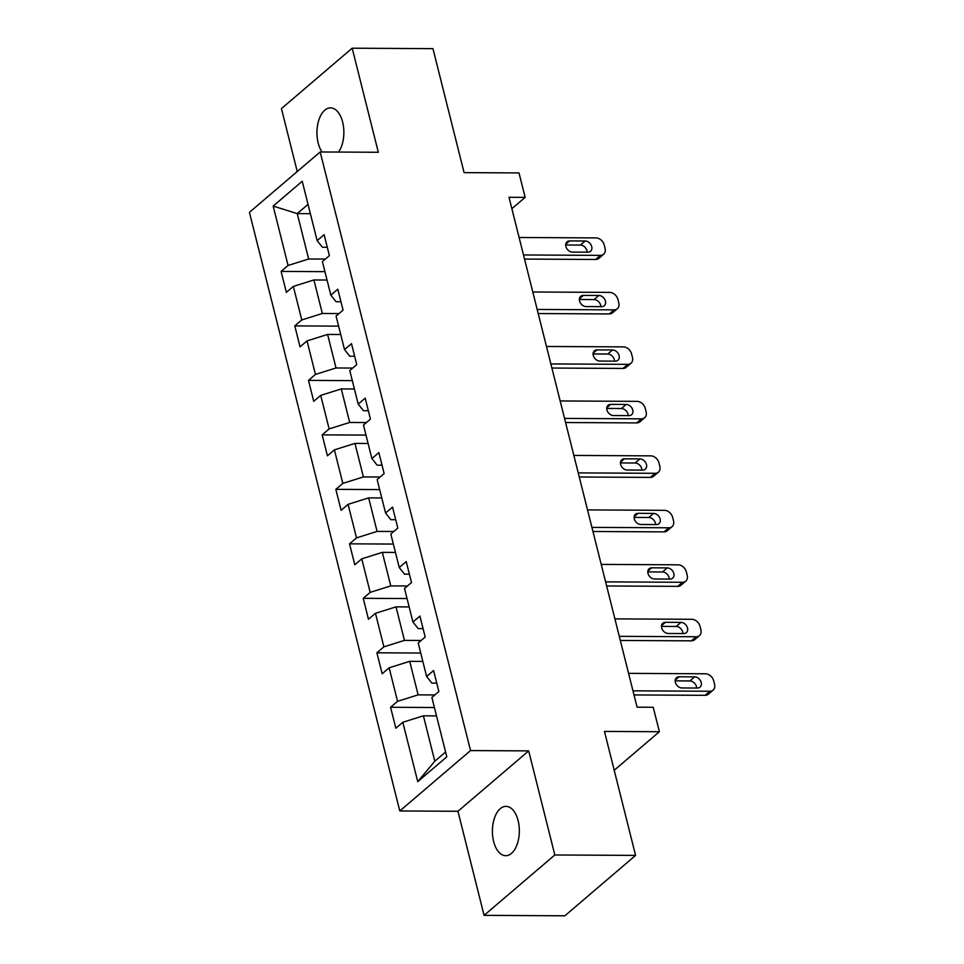 <?xml version="1.0" encoding="UTF-8"?>
<svg xmlns="http://www.w3.org/2000/svg" width="964" height="964" viewBox="0 0 964 964"><rect width="100%" height="100%" fill="white"/><g stroke="black" fill="none" stroke-linecap="round" stroke-linejoin="round"><path stroke-width="1.45" d="M518.102 820.581A24.678 13.46 -89.7 0 0 505.992 806.362A24.678 13.46 -89.7 0 0 493.628 841.476A24.678 13.46 -89.7 0 0 505.726 855.707A24.678 13.46 -89.7 0 0 518.102 820.581M338.557 152.059A24.678 13.46 -89.7 0 0 342.642 122.079A24.678 13.46 -89.7 0 0 330.544 107.86A24.678 13.46 -89.7 0 0 318.168 142.973A24.678 13.46 -89.7 0 0 322.048 151.975M484.085 915.354L564.856 915.8L635.589 855.405L554.83 854.972L528.682 750.896L470.54 750.57L399.795 810.965L457.948 811.278L484.085 915.354L554.83 854.972M470.54 750.57L320.181 151.963L249.435 212.345L399.795 810.965M320.181 151.963L378.322 152.276L352.185 48.2L281.44 108.595L297.249 171.532M352.185 48.2L432.944 48.646L464.094 172.628L519.006 172.93L525.151 197.367L509.004 197.283L637.084 707.19L653.231 707.275L659.376 731.724L604.452 731.423L635.589 855.405M273.161 206.079L288.079 265.462L281.102 271.414L286.368 292.369L293.345 286.416L301.768 319.94L294.791 325.892L300.045 346.847L307.034 340.894L315.445 374.43L308.468 380.382L313.734 401.337L320.711 395.385L329.134 428.908L322.157 434.86L327.423 455.815L334.4 449.863L342.823 483.386L335.846 489.351L341.111 510.305L348.088 504.341L356.511 537.876L349.522 543.829L354.788 564.784L361.765 558.831L370.188 592.354L363.211 598.319L368.477 619.274L375.454 613.309L383.877 646.844L376.9 652.797L382.166 673.752L389.143 667.799L397.566 701.322L390.589 707.275L395.843 728.23L402.819 722.277L417.737 781.647L446.802 756.836L431.884 697.466L438.861 691.513L433.607 670.558L426.618 676.511L418.207 642.988L425.184 637.023L419.918 616.068L412.941 622.033L404.519 588.498L411.495 582.545L406.23 561.59L399.253 567.543L390.83 534.02L397.807 528.055L392.553 507.1L385.564 513.065L377.141 479.53L384.13 473.577L378.864 452.622L371.887 458.575L363.464 425.052L370.441 419.099L365.175 398.144L358.198 404.097L349.775 370.574L356.752 364.609L351.486 343.654L344.51 349.619L336.087 316.084L343.076 310.131L337.81 289.176L330.833 295.129L322.41 261.606L329.387 255.641L324.121 234.686L317.144 240.651L302.226 181.28L273.161 206.079L297.249 213.598L308.649 259.003L325.35 259.087M426.618 676.511L431.896 683.115L436.764 683.139M434.836 694.96L418.135 694.863L409.712 661.34L422.834 661.412M397.566 701.322L418.135 694.863M389.143 667.799L409.712 661.34M412.941 622.033L418.219 628.624L423.076 628.661M421.148 640.47L404.446 640.385L396.023 606.85L409.146 606.922M383.877 646.844L404.446 640.385M375.454 613.309L396.023 606.85M399.253 567.543L404.531 574.146L409.399 574.17M407.459 585.992L390.757 585.895L382.334 552.372L395.457 552.444M370.188 592.354L390.757 585.895M361.765 558.831L382.334 552.372M385.564 513.065L390.842 519.668L395.71 519.692M393.77 531.501L377.081 531.417L368.658 497.882L381.78 497.954M356.511 537.876L377.081 531.417M348.088 504.341L368.658 497.882M371.887 458.575L377.153 465.178L382.021 465.202M380.093 477.023L363.392 476.927L354.969 443.404L368.091 443.476M342.823 483.386L363.392 476.927M334.4 449.863L354.969 443.404M358.198 404.097L363.476 410.7L368.332 410.724M366.404 422.545L349.703 422.449L341.28 388.926L354.403 388.986M329.134 428.908L349.703 422.449M320.711 395.385L341.28 388.926M344.51 349.619L349.787 356.21L354.656 356.234M352.716 368.055L336.026 367.971L327.603 334.436L340.714 334.508M315.445 374.43L336.026 367.971M307.034 340.894L327.603 334.436M330.833 295.129L336.099 301.732L340.967 301.756M339.039 313.577L322.338 313.481L313.915 279.958L327.037 280.03M301.768 319.94L322.338 313.481M293.345 286.416L313.915 279.958M317.144 240.651L322.422 247.242L327.278 247.278M310.36 213.671L297.249 213.598L308.034 204.392M288.079 265.462L308.649 259.003M614.213 770.272L659.376 731.724M511.872 208.706L525.151 197.367M436.511 715.891L423.401 715.818L434.8 761.223L445.585 752.016M417.737 781.647L434.8 761.223M402.819 722.277L423.401 715.818M281.102 271.414L324.928 271.655M294.791 325.892L338.617 326.133M308.468 380.382L352.306 380.623M322.157 434.86L365.983 435.101M335.846 489.351L379.671 489.592M349.522 543.829L393.36 544.07M363.211 598.319L407.037 598.548M376.9 652.797L420.726 653.038M390.589 707.275L434.415 707.516M528.682 750.896L457.948 811.278M519.102 237.493L595.993 237.915A7.712 5.844 49.5 0 1 604.211 244.94L605.091 248.435A7.712 5.844 49.5 0 1 603.633 254.255A7.712 5.844 49.5 0 1 600.379 255.376L523.488 254.966M524.524 259.075L595.595 259.461L600.379 255.376M585.148 241A6.17 4.675 -130.5 0 1 591.113 245.013A6.17 4.675 -130.5 0 1 590.558 251.279A6.17 4.675 -130.5 0 1 587.956 252.17L572.459 252.086A6.17 4.675 -130.5 0 1 566.495 248.073A6.17 4.675 -130.5 0 1 567.049 241.807A6.17 4.675 -130.5 0 1 569.652 240.916L585.148 241L580.376 245.073A6.17 4.675 -130.5 0 1 587.136 252.17M565.699 245.001L580.376 245.073M603.633 254.255L598.849 258.34A7.712 5.844 -130.5 0 1 595.595 259.461M532.791 291.984L609.682 292.405A7.712 5.844 49.5 0 1 617.9 299.418L618.768 302.913A7.712 5.844 49.5 0 1 617.322 308.745A7.712 5.844 49.5 0 1 614.068 309.866L537.177 309.444M538.201 313.553L609.284 313.939L614.068 309.866M598.837 295.478A6.17 4.675 -130.5 0 1 604.789 299.503A6.17 4.675 -130.5 0 1 604.247 305.757A6.17 4.675 -130.5 0 1 601.644 306.66L586.136 306.576A6.17 4.675 -130.5 0 1 580.183 302.551A6.17 4.675 -130.5 0 1 580.726 296.297A6.17 4.675 -130.5 0 1 583.328 295.394L598.837 295.478L594.053 299.563A6.17 4.675 -130.5 0 1 600.813 306.648M579.376 299.479L594.053 299.563M617.322 308.745L612.538 312.818A7.712 5.844 -130.5 0 1 609.284 313.939M546.468 346.462L623.359 346.883A7.712 5.844 49.5 0 1 631.577 353.909L632.456 357.391A7.712 5.844 49.5 0 1 630.998 363.223A7.712 5.844 49.5 0 1 627.745 364.344L550.854 363.922M551.89 368.043L622.973 368.429L627.745 364.344M612.526 349.968A6.17 4.675 -130.5 0 1 618.478 353.981A6.17 4.675 -130.5 0 1 617.936 360.247A6.17 4.675 -130.5 0 1 615.333 361.139L599.825 361.054A6.17 4.675 -130.5 0 1 593.872 357.042A6.17 4.675 -130.5 0 1 594.414 350.776A6.17 4.675 -130.5 0 1 597.017 349.884L612.526 349.968L607.742 354.041A6.17 4.675 -130.5 0 1 614.502 361.139M593.065 353.969L607.742 354.041M630.998 363.223L626.226 367.308A7.712 5.844 -130.5 0 1 622.973 368.429M560.156 400.952L637.047 401.361A7.712 5.844 49.5 0 1 645.265 408.387L646.145 411.881A7.712 5.844 49.5 0 1 644.687 417.713A7.712 5.844 49.5 0 1 641.434 418.834L564.543 418.412M565.579 422.521L636.662 422.907L641.434 418.834M626.214 404.446A6.17 4.675 -130.5 0 1 632.167 408.471A6.17 4.675 -130.5 0 1 631.613 414.725A6.17 4.675 -130.5 0 1 629.022 415.617L613.514 415.532A6.17 4.675 -130.5 0 1 607.549 411.52A6.17 4.675 -130.5 0 1 608.103 405.254A6.17 4.675 -130.5 0 1 610.706 404.362L626.214 404.446L621.431 408.531A6.17 4.675 -130.5 0 1 628.191 415.617M606.754 408.447L621.431 408.531M644.687 417.713L639.903 421.786A7.712 5.844 -130.5 0 1 636.662 422.907M573.845 455.43L650.736 455.852A7.712 5.844 49.5 0 1 658.954 462.865L659.822 466.359A7.712 5.844 49.5 0 1 658.376 472.191A7.712 5.844 49.5 0 1 655.122 473.312L578.231 472.89M579.256 476.999L650.339 477.397L655.122 473.312M639.891 458.924A6.17 4.675 -130.5 0 1 645.856 462.949A6.17 4.675 -130.5 0 1 645.302 469.203A6.17 4.675 -130.5 0 1 642.699 470.107L627.19 470.022A6.17 4.675 -130.5 0 1 621.238 465.998A6.17 4.675 -130.5 0 1 621.792 459.744A6.17 4.675 -130.5 0 1 624.383 458.84L639.891 458.924L635.119 463.009A6.17 4.675 -130.5 0 1 641.879 470.107M620.43 462.925L635.119 463.009M658.376 472.191L653.592 476.276A7.712 5.844 -130.5 0 1 650.339 477.397M587.522 509.908L664.425 510.33A7.712 5.844 49.5 0 1 672.631 517.355L673.511 520.849A7.712 5.844 49.5 0 1 672.053 526.669A7.712 5.844 49.5 0 1 668.811 527.79L591.908 527.38M592.944 531.489L664.027 531.875L668.811 527.79M653.58 513.414A6.17 4.675 -130.5 0 1 659.533 517.427A6.17 4.675 -130.5 0 1 658.99 523.693A6.17 4.675 -130.5 0 1 656.388 524.585L640.879 524.5A6.17 4.675 -130.5 0 1 634.927 520.488A6.17 4.675 -130.5 0 1 635.469 514.222A6.17 4.675 -130.5 0 1 638.072 513.33L653.58 513.414L648.796 517.487A6.17 4.675 -130.5 0 1 655.556 524.585M634.119 517.415L648.796 517.487M672.053 526.669L667.281 530.754A7.712 5.844 -130.5 0 1 664.027 531.875M601.211 564.398L678.102 564.82A7.712 5.844 49.5 0 1 686.32 571.833L687.199 575.327A7.712 5.844 49.5 0 1 685.741 581.159A7.712 5.844 49.5 0 1 682.488 582.28L605.597 581.858M606.633 585.967L677.716 586.353L682.488 582.28M667.269 567.892A6.17 4.675 -130.5 0 1 673.221 571.917A6.17 4.675 -130.5 0 1 672.667 578.171A6.17 4.675 -130.5 0 1 670.076 579.075L654.568 578.99A6.17 4.675 -130.5 0 1 648.603 574.966A6.17 4.675 -130.5 0 1 649.158 568.712A6.17 4.675 -130.5 0 1 651.76 567.808L667.269 567.892L662.485 571.977A6.17 4.675 -130.5 0 1 669.245 579.063M647.808 571.893L662.485 571.977M685.741 581.159L680.958 585.232A7.712 5.844 -130.5 0 1 677.716 586.353M614.899 618.876L691.791 619.298A7.712 5.844 49.5 0 1 700.009 626.323L700.888 629.817A7.712 5.844 49.5 0 1 699.43 635.638A7.712 5.844 49.5 0 1 696.177 636.758L619.286 636.336M620.31 640.457L691.393 640.843L696.177 636.758M680.946 622.383A6.17 4.675 -130.5 0 1 686.91 626.395A6.17 4.675 -130.5 0 1 686.356 632.661A6.17 4.675 -130.5 0 1 683.753 633.553L668.245 633.469A6.17 4.675 -130.5 0 1 662.292 629.456A6.17 4.675 -130.5 0 1 662.846 623.19A6.17 4.675 -130.5 0 1 665.437 622.298L680.946 622.383L676.174 626.455A6.17 4.675 -130.5 0 1 682.934 633.553M661.485 626.383L676.174 626.455M699.43 635.638L694.646 639.722A7.712 5.844 -130.5 0 1 691.393 640.843M628.576 673.366L705.479 673.788A7.712 5.844 49.5 0 1 713.685 680.801L714.565 684.295A7.712 5.844 49.5 0 1 713.119 690.128A7.712 5.844 49.5 0 1 709.866 691.248L632.962 690.827M633.999 694.936L705.082 695.321L709.866 691.248M694.634 676.861A6.17 4.675 -130.5 0 1 700.587 680.885A6.17 4.675 -130.5 0 1 700.045 687.139A6.17 4.675 -130.5 0 1 697.442 688.043L681.934 687.959A6.17 4.675 -130.5 0 1 675.981 683.934A6.17 4.675 -130.5 0 1 676.523 677.668A6.17 4.675 -130.5 0 1 679.126 676.776L694.634 676.861L689.85 680.946A6.17 4.675 -130.5 0 1 696.611 688.031M675.174 680.861L689.85 680.946M713.119 690.128L708.335 694.201A7.712 5.844 -130.5 0 1 705.082 695.321M569.652 240.916L565.748 244.241M583.328 295.394L579.436 298.72M597.017 349.884L593.125 353.21M610.706 404.362L606.802 407.688M624.383 458.84L620.491 462.166M638.072 513.33L634.179 516.656M651.76 567.808L647.868 571.134M665.437 622.298L661.545 625.624M679.126 676.776L675.234 680.102"/></g></svg>
